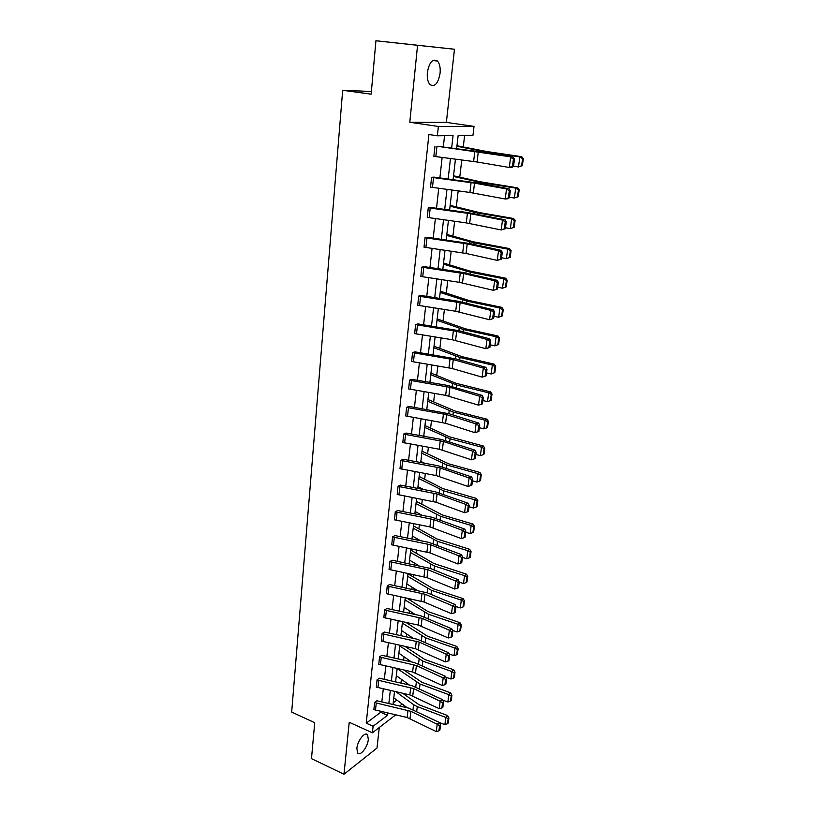 <?xml version="1.0" encoding="UTF-8"?>
<svg xmlns="http://www.w3.org/2000/svg" width="815" height="815" viewBox="0 0 815 815"><rect width="100%" height="100%" fill="white"/><g stroke="black" fill="none" stroke-linecap="round" stroke-linejoin="round"><path stroke-width="1.22" d="M356.868 748.364C357.449 740.631 365.202 731.004 367.596 734.906L368.319 739.49C367.728 747.121 360.047 756.789 357.581 752.887L356.868 748.364M427.366 72.403C429.373 62.022 432.755 58.242 437.523 61.074C439.703 63.713 440.558 67.788 440.08 73.309C438.083 83.629 434.69 87.368 429.913 84.526C427.763 81.948 426.917 77.904 427.366 72.403M395.693 714.857L372.404 732.787L349.228 722.284L343.981 774.25L311.493 758.633L314.722 722.711L291.678 712.076L342.677 90.292L371.151 94.163L375.939 40.75L454.475 49.246L417.565 45.304L409.792 122.26L438.378 126.468L474.024 126.386L472.975 135.249L458.152 135.473L456.634 148.727M375.939 40.75L417.565 45.304M343.981 774.25L376.999 748.038L379.281 727.489M409.792 122.26L446.365 122.393L454.475 49.246M446.365 122.393L474.024 126.386M400.97 683.123L401.408 679.323M403.639 660.17L404.026 656.788M406.339 636.872L406.685 633.938M407.877 623.689L407.969 622.864M409.089 613.226L409.385 610.741M410.577 600.482L410.76 598.913M411.881 589.225L412.115 587.207M413.307 576.939L413.582 574.595M414.713 564.866L414.896 563.328M416.088 553.049L416.455 549.901M417.586 540.131L417.708 539.082M418.9 528.792L419.368 524.84M420.509 515.019L420.571 514.479M421.763 504.179L422.323 499.381M423.474 489.509L417.963 486.616M424.666 479.189L425.328 473.525M427.62 453.823L428.384 447.262M430.615 428.069L431.481 420.581M433.651 401.917L434.629 393.472M436.738 375.358L437.828 365.935M439.876 348.372L441.088 337.94M443.054 320.967L444.389 309.496M446.294 293.125L447.751 280.574M449.585 264.834L451.174 251.173M452.926 236.085L454.648 221.283M456.319 206.867L458.173 190.873M459.772 177.161L461.769 159.954M463.277 146.965L464.632 135.371M405.31 706.33L405.187 707.328M371.385 91.494L342.677 90.292M379.352 678.202L377.06 679.822L378.731 680.362L413.623 688.583L440.171 701.267L442.586 699.657L411.748 685.558L379.352 678.202M377.09 679.832L376.296 687.116L377.06 679.822M384.395 632.063L382.082 633.571L383.773 634.09L419.226 642.108L446.253 654.272L448.688 652.774L417.3 639.245L384.395 632.063M381.298 641.089L382.082 633.571L381.298 641.089L415.385 648.689L445.265 661.892L446.253 654.272L448.688 655.8L447.995 661.138L448.963 660.527L449.656 655.199L448.688 655.8M389.58 584.538L387.247 585.924L388.979 586.423L424.992 594.227L452.529 605.83L454.984 604.455L427.488 592.902L389.58 584.538M387.278 585.944L386.432 593.666L387.247 585.924M394.918 535.577L392.575 536.841L394.328 537.319L430.941 544.878L458.998 555.881L461.473 554.628L428.904 542.383L394.918 535.577M391.74 544.817L392.575 536.841L391.74 544.817L429.974 552.886L457.949 563.99L458.998 555.881L461.504 557.47L460.76 563.145L461.748 562.645L462.492 556.971L461.504 557.47M400.43 485.108L398.056 486.229L399.849 486.687L437.064 493.992L465.671 504.342L468.167 503.232L434.976 491.69L400.43 485.108M397.2 494.45L398.056 486.229L397.2 494.45L436.076 502.254L464.591 512.706L465.671 504.342L468.218 505.972L467.453 511.83L468.442 511.382L469.206 505.524L468.218 505.972M406.115 433.06L403.72 434.028L405.544 434.466L443.391 441.496L472.557 451.153L475.074 450.186L441.231 439.407L406.115 433.06M402.804 442.504L403.72 434.028L402.834 442.514L439.224 449.228L471.447 459.792L472.557 451.153L475.145 452.824L474.361 458.865L475.359 458.468L476.143 452.427L475.145 452.824M411.972 379.352L409.568 380.167L411.412 380.574L449.921 387.319L479.678 396.222L482.205 395.407L447.7 385.444L411.972 379.352M409.599 380.177L408.641 388.918L409.568 380.167M418.024 323.901L415.599 324.553L417.484 324.93L456.665 331.359L487.024 339.458L489.571 338.816L459.263 330.747L418.024 323.901M415.63 324.564L414.652 333.6L415.599 324.553M424.279 266.637L421.824 267.116L423.749 267.463L463.633 273.545L494.623 280.778L497.191 280.319L461.259 272.169L424.279 266.637M421.854 267.116L420.846 276.448L421.824 267.116M430.728 207.468L428.262 207.743L430.218 208.059L470.836 213.764L502.488 220.091L505.066 219.816L468.391 212.674L430.728 207.468M428.293 207.754L427.254 217.401L428.262 207.743M437.411 146.282L513.226 157.203L480.942 151.896L437.411 146.282M434.955 146.354L433.875 156.337L434.925 146.354M451.642 148.096L453.059 135.545L437.36 135.789L428.904 134.506L366.22 723.16L380.687 712.279L380.788 711.403M381.838 701.96L383.284 688.869M384.334 679.374L385.821 665.987M386.87 656.452L388.388 642.78M389.448 633.204L390.996 619.227M392.066 609.61L393.645 595.317M394.715 585.649L396.335 571.05M397.414 561.341L399.065 546.417M400.145 536.657L401.836 521.396M402.916 511.596L404.647 495.999M405.738 486.148L407.51 470.194M408.6 460.312L410.414 443.992M411.514 434.059L413.358 417.382M414.458 407.398L416.353 390.334M417.463 380.31L419.399 362.858M420.509 352.793L422.486 334.934M423.606 324.818L425.634 306.562M426.754 296.395L428.822 277.721M429.963 267.503L432.072 248.392M433.213 238.143L435.373 218.583M436.524 208.273L438.735 188.265M439.886 177.915L442.148 157.427M443.299 147.036L444.562 135.677M434.038 177.13L431.563 177.303L433.539 177.609L474.524 183.12L506.523 188.948L509.11 188.785L477.172 182.968L434.038 177.13M431.604 177.313L430.534 187.124L431.563 177.303M427.478 237.297L425.022 237.674L426.958 238.011L467.199 243.909L498.525 250.694L501.093 250.327L469.827 243.563L427.478 237.297M425.053 237.685L424.024 247.169L425.022 237.674M421.121 295.509L418.686 296.069L420.591 296.436L460.118 302.691L490.793 310.372L493.35 309.812L457.786 301.183L421.121 295.509M418.716 296.079L417.718 305.258L418.686 296.069M414.978 351.846L412.553 352.589L414.428 352.977L453.262 359.558L483.326 368.074L485.862 367.351L455.85 358.875L414.978 351.846M412.584 352.589L411.626 361.483L412.553 352.589M409.018 406.41L406.624 407.317L408.458 407.734L446.63 414.621L476.092 423.912L478.609 423.016L449.197 413.776L409.018 406.41M405.717 415.935L406.624 407.317L405.717 415.935L445.591 423.28L474.951 432.684L476.092 423.912L478.69 425.593L477.896 431.746L478.894 431.38L479.699 425.236L478.69 425.593M403.252 459.283L400.868 460.332L402.671 460.781L440.202 467.953L469.094 477.957L471.59 476.918L438.073 465.752L403.252 459.283M399.992 468.686L400.868 460.332L399.992 468.686L436.076 475.532L467.993 486.463L469.094 477.957L471.651 479.607L470.876 485.557L471.875 485.139L472.649 479.189L471.651 479.607M397.659 510.536L395.295 511.728L397.068 512.197L433.977 519.634L462.309 530.31L464.795 529.129L431.909 517.23L397.659 510.536M395.326 511.738L394.45 519.827L395.295 511.728M392.229 560.241L389.886 561.566L391.628 562.055L427.946 569.746L455.738 581.044L458.203 579.73L430.452 568.483L392.229 560.241M389.916 561.576L389.071 569.43L389.886 561.566M386.962 608.479L384.639 609.926L386.361 610.435L422.089 618.351L449.371 630.229L451.816 628.793L420.132 615.57L386.962 608.479M384.67 609.936L383.845 617.556L384.639 609.926M381.858 655.301L379.556 656.87L381.237 657.389L416.404 665.519L443.187 677.948L445.611 676.389L414.509 662.575L381.858 655.301M379.576 656.88L378.781 664.276L379.556 656.87M376.897 700.768L374.605 702.448L376.265 702.988L410.882 711.312L437.197 724.25L439.601 722.589L409.038 708.215L376.897 700.768M374.635 702.459L373.861 709.641L374.605 702.448M437.36 135.789L438.378 126.468M372.404 732.787L373.107 726.257L387.502 715.285L387.757 713.023M366.22 723.16L373.107 726.257M388.826 703.569L390.314 690.458M391.383 680.963L392.901 667.577M393.981 658.031L395.52 644.339M396.61 634.753L398.189 620.765M399.279 611.138L400.899 596.845M401.989 587.167L403.639 572.548M404.739 562.829L406.43 547.894M407.531 538.124L409.262 522.853M410.373 513.043L412.135 497.425M413.256 487.574L415.059 471.61M416.18 461.708L418.024 445.377M419.144 435.434L421.039 418.737M422.17 408.743L424.095 391.669M425.236 381.634L427.203 364.162M428.344 354.077L430.371 336.208M431.512 326.082L433.58 307.805M434.731 297.628L436.84 278.924M438.001 268.706L440.161 249.573M441.322 239.304L443.543 219.724M444.705 209.404L446.977 189.375M448.148 179.005L450.461 158.497M399.625 706.045L402.233 704.058M455.442 159.139L453.099 179.667M451.907 190.038L449.615 210.087M448.433 220.407L446.192 240.007M445.01 250.276L442.82 269.429M441.649 279.657L439.509 298.372M438.348 308.549L436.249 326.835M435.088 336.972L433.04 354.851M431.889 364.947L429.892 382.418M428.741 392.463L426.785 409.548M425.644 419.552L423.729 436.259M422.588 446.202L420.713 462.543M419.582 472.445L417.759 488.43M416.628 498.291L414.835 513.908M413.714 523.729L411.962 539.01M410.852 548.78L409.14 563.725M408.02 573.454L406.349 588.073M405.238 597.752L403.608 612.055M402.498 621.692L400.899 635.69M399.798 645.276L398.229 658.968M450.522 701.083L451.255 700.36L451.938 695.236L451.204 695.959L450.522 701.083L447.863 702L448.831 694.665L420.051 684.04L397.149 668.524L395.611 681.921M394.521 691.415L393.024 704.527M393.207 702.866L396.895 700.105M380.687 712.279L387.502 715.285M513.532 166.26L511.902 167.381L509.304 167.483L510.628 157.264L513.419 159.149L512.492 166.301L513.532 166.26L514.459 159.119L513.419 159.149M433.875 156.337L477.07 161.991L509.304 167.483L512.492 166.301M514.459 159.119L513.226 157.203M522.384 165.669L523.322 158.63L522.568 158.691L521.631 165.74L522.384 165.669L518.503 166.953L513.542 166.199M521.631 165.74L518.503 166.953L519.827 156.877L485.18 151.733L456.92 146.272M522.568 158.691L519.827 156.877L521.732 156.714L523.322 158.63M456.981 145.753L487.176 151.59L521.732 156.714M509.416 197.76L507.806 198.789L505.219 198.992L506.523 188.948L509.294 190.812L508.377 197.831L509.416 197.76L510.333 190.741L509.294 190.812M430.534 187.124L469.909 192.452L505.219 198.992L508.377 197.831M510.333 190.741L509.11 188.785M505.371 228.709L501.205 229.952L502.488 220.091L505.239 221.925L504.342 228.832L505.371 228.709L506.268 221.812L505.239 221.925M427.254 217.401L466.272 222.903L501.205 229.952L504.342 228.832M506.268 221.812L505.066 219.816M518.259 196.731L519.175 189.814L518.422 189.915L517.494 196.853L518.259 196.731L514.397 198.045L509.487 197.23M517.494 196.853L514.397 198.045L515.701 188.133L481.4 182.611L453.466 176.478M518.422 189.915L515.701 188.133L517.606 187.868L519.175 189.814M453.537 175.796L480.422 181.806L517.606 187.868M514.194 227.273L515.1 220.468L514.346 220.621L513.44 227.436L514.194 227.273L510.363 228.608L505.494 227.742M513.44 227.436L510.363 228.608L511.647 218.868L477.682 212.98L450.063 206.185M514.346 220.621L511.647 218.868L513.552 218.491L515.1 220.468M450.155 205.349L479.678 212.633L513.552 218.491M501.398 259.139L497.272 260.392L498.525 250.694L501.256 252.507L500.369 259.292L501.398 259.139L502.285 252.355L501.256 252.507M424.024 247.169L466.048 253.455L497.272 260.392L500.369 259.292M502.285 252.355L501.093 250.327M510.2 257.296L511.087 250.602L510.333 250.796L509.446 257.499L510.2 257.296L506.39 258.661L501.582 257.744M509.446 257.499L506.39 258.661L507.663 249.084L474.035 242.85L446.712 235.413M510.333 250.796L507.663 249.084L509.558 248.606L511.087 250.602M446.824 234.435L473.108 241.739L509.558 248.606M497.486 289.05L493.391 290.323L494.623 280.778L497.333 282.571L496.467 289.254L497.486 289.05L498.362 282.387L497.333 282.571M420.846 276.448L459.171 282.296L493.391 290.323L496.467 289.254M498.362 282.387L497.191 280.319M506.268 286.829L507.144 280.248L506.39 280.482L505.514 287.074L506.268 286.829L502.498 288.204L497.721 287.247M505.514 287.074L502.498 288.204L503.741 278.791L470.438 272.22L443.421 264.162M506.39 280.482L503.741 278.791L505.636 278.21L507.144 280.248M443.554 263.041L469.542 270.967L505.636 278.21M493.646 318.471L489.581 319.745L490.793 310.372L493.483 312.135L492.627 318.706L493.646 318.471L494.501 311.911L493.483 312.135M417.718 305.258L455.707 311.259L489.581 319.745L492.627 318.706M494.501 311.911L493.35 309.812M502.407 315.874L503.273 309.394L502.509 309.669L501.653 316.149L502.407 315.874L498.658 317.269L493.931 316.261M501.653 316.149L498.658 317.269L499.88 308.009L466.903 301.112L440.182 292.463M502.509 309.669L499.88 308.009L501.775 307.337L503.273 309.394M440.334 291.2L468.88 300.47L501.775 307.337M489.866 347.394L485.832 348.688L487.024 339.458L489.693 341.21L488.847 347.669L489.866 347.394L490.712 340.945L489.693 341.21M414.652 333.6L452.305 339.753L485.832 348.688L488.847 347.669M490.712 340.945L489.571 338.816M497.853 344.755L498.607 344.439L499.452 338.072L498.699 338.378L497.853 344.755L494.878 345.855L490.202 344.806M494.878 345.855L496.091 336.748L463.429 329.535L437.003 320.305M498.699 338.378L496.091 336.748L497.975 335.984L499.452 338.072M437.156 318.92L465.406 328.802L497.975 335.984M486.148 375.847L482.144 377.141L483.326 368.074L485.964 369.806L485.139 376.153L486.148 375.847L486.983 369.511L485.964 369.806M411.626 361.483L452.193 368.502L482.144 377.141L485.139 376.153M486.983 369.511L485.862 367.351M494.114 372.893L494.868 372.537L495.703 366.271L494.95 366.618L494.114 372.893L491.17 373.983L486.535 372.893M491.17 373.983L492.352 365.018L460.006 357.5L433.865 347.72M494.95 366.618L492.352 365.018L494.236 364.162L495.703 366.271M434.038 346.202L461.973 356.675L494.236 364.162M408.641 388.918L445.662 395.367L478.517 405.147L479.678 396.222L482.297 397.924L481.482 404.169L482.49 403.843L483.305 397.598L482.297 397.924M483.305 397.598L482.205 395.407M478.517 405.147L481.482 404.169M490.436 400.583L491.19 400.196L492.005 394.022L491.262 394.409L490.436 400.583L487.513 401.652L482.928 400.522M487.513 401.652L488.684 392.83L456.634 385.016L430.768 374.706M491.262 394.409L488.684 392.83L490.569 391.893L492.005 394.022M430.962 373.066L455.829 383.244L490.569 391.893M479.699 425.236L478.609 423.016M474.951 432.684L477.896 431.746M476.143 452.427L475.074 450.186M471.447 459.792L474.361 458.865M472.649 479.189L471.59 476.918M467.993 486.463L470.876 485.557M469.206 505.524L468.167 503.232M464.591 512.706L467.453 511.83M394.45 519.827L429.933 526.908L461.239 538.552L462.309 530.31L464.835 531.93L464.081 537.696L465.07 537.207L465.823 531.451L464.835 531.93M465.823 531.451L464.795 529.129M461.239 538.552L464.081 537.696M462.492 556.971L461.473 554.628M457.949 563.99L460.76 563.145M389.071 569.43L426.989 577.631L454.709 589.031L455.738 581.044L458.224 582.623L457.5 588.216L458.478 587.676L459.212 582.093L458.224 582.623M459.212 582.093L458.203 579.73M454.709 589.031L457.5 588.216M386.432 593.666L424.055 602L451.51 613.695L452.529 605.83L454.994 607.389L454.281 612.89L455.259 612.33L455.972 606.839L454.994 607.389M455.972 606.839L454.984 604.455M451.51 613.695L454.281 612.89M383.845 617.556L418.207 625.064L448.362 637.972L449.371 630.229L451.816 631.778L451.113 637.198L452.091 636.617L452.794 631.197L451.816 631.778M452.794 631.197L451.816 628.793M448.362 637.972L451.113 637.198M449.656 655.199L448.688 652.774M445.265 661.892L447.995 661.138M486.82 427.824L487.564 427.396L488.379 421.335L487.625 421.752L486.82 427.824L483.927 428.884L479.373 427.702M483.927 428.884L485.068 420.204L453.323 412.105L427.732 401.275M487.625 421.752L485.068 420.204L486.952 419.175L488.379 421.335M427.936 399.503L455.279 411.117L486.952 419.175M483.254 454.638L484.008 454.179L484.803 448.209L484.049 448.657L483.254 454.638L480.381 455.677L475.879 454.464M425.603 436.596L423.79 435.73M480.381 455.677L481.512 447.14L450.063 438.765L424.737 427.437M484.049 448.657L481.512 447.14L483.387 446.029L484.803 448.209M424.951 425.552L449.299 436.748L483.387 446.029M479.75 481.023L480.504 480.534L481.278 474.666L480.534 475.135L479.75 481.023L476.907 482.052L472.445 480.799M424.676 463.277L420.856 461.372M476.907 482.052L478.008 473.647L446.844 465.008L421.793 453.191M480.534 475.135L478.008 473.647L479.892 472.456L481.278 474.666M422.017 451.194L448.8 463.867L479.892 472.456M476.296 507.001L477.05 506.482L477.814 500.695L477.07 501.205L476.296 507.001L473.474 508.02L469.053 506.726M473.474 508.02L474.564 499.738L443.686 490.854L418.879 478.568M477.07 501.205L474.564 499.738L476.439 498.474L477.814 500.695M419.124 476.459L442.973 488.613L476.439 498.474M472.904 532.582L473.647 532.032L474.412 526.337L473.658 526.877L472.904 532.582L470.102 533.581L465.722 532.256M422.099 515.324L415.12 511.484M470.102 533.581L471.172 525.431L440.569 516.303L416.027 503.558M473.658 526.877L471.172 525.431L473.046 524.096L474.412 526.337M416.271 501.347L442.514 515.009L473.046 524.096M469.562 557.755L470.306 557.185L471.05 551.582L470.306 552.142L469.562 557.755L466.781 558.744L462.431 557.389M420.55 540.722L412.309 535.985M466.781 558.744L467.841 550.726L437.502 541.354L413.205 528.171M470.306 552.142L467.841 550.726L469.705 549.31L471.05 551.582M413.47 525.858L436.83 538.909L469.705 549.31M466.262 582.562L467.005 581.961L467.739 576.429L466.995 577.03L466.262 582.562L463.501 583.53L459.202 582.144M418.879 565.712L409.548 560.129M463.501 583.53L464.55 575.635L434.487 566.038L410.434 552.427M466.995 577.03L464.55 575.635L466.414 574.157L467.739 576.429M410.709 550.013L433.835 563.481L466.414 574.157M463.022 606.981L463.766 606.36L464.489 600.91L463.745 601.531L463.022 606.981L460.281 607.939L455.819 606.462M417.107 590.315L406.828 583.917M460.281 607.939L461.31 600.156L431.512 590.345L407.694 576.327M463.745 601.531L461.31 600.156L463.165 598.618L464.489 600.91M407.979 573.821L433.437 588.848L463.165 598.618M459.823 631.034L460.567 630.382L461.28 625.024L460.536 625.675L459.823 631.034L457.113 631.992L452.468 630.392M415.243 614.53L404.138 607.358M457.113 631.992L458.122 624.321L428.578 614.286L404.994 599.881M460.536 625.675L458.122 624.321L459.976 622.711L461.28 625.024M406.787 598.078L427.967 611.556L459.976 622.711M456.675 654.74L457.419 654.058L458.122 648.781L457.378 649.453L456.675 654.74L453.986 655.678L449.167 653.976M413.327 638.389L401.5 630.453M453.986 655.678L454.984 648.119L425.695 637.88L402.345 623.088M457.378 649.453L454.984 648.119L456.828 646.448L458.122 648.781M405.982 622.436L427.61 636.26L456.828 646.448M378.781 664.276L412.604 671.968L442.219 685.456L443.187 677.948L445.601 679.455L444.919 684.712L445.887 684.091L446.569 678.834L445.601 679.455M446.569 678.834L445.611 676.389M442.219 685.456L444.919 684.712M453.578 678.08L454.312 677.387L455.004 672.181L454.271 672.874L453.578 678.08L450.899 679.007L445.937 677.204M411.361 661.882L398.892 653.233M450.899 679.007L451.887 671.57L422.853 661.128L399.727 645.969M454.271 672.874L451.887 671.57L453.731 669.838L455.004 672.181M405.004 646.417L424.768 659.457L453.731 669.838M376.296 687.116L409.863 694.91L439.214 708.673L440.171 701.267L442.565 702.764L441.893 707.95L442.851 707.298L443.533 702.123L442.565 702.764M443.533 702.123L442.586 699.657M439.214 708.673L441.893 707.95M447.863 702L442.749 700.095M409.354 685.018L396.324 675.676M451.204 695.959L448.831 694.665L450.675 692.882L451.938 695.236M403.894 670.022L421.956 682.308L450.675 692.882M373.861 709.641L407.154 717.516L436.249 731.544L437.197 724.25L439.57 725.727L438.908 730.831L439.866 730.159L440.538 725.055L439.57 725.727M440.538 725.055L439.601 722.589M436.249 731.544L438.908 730.831M447.506 723.751L448.24 723.007L448.912 717.954L448.179 718.698L447.506 723.751L444.878 724.657L439.621 722.65M407.317 707.817L393.788 697.803M444.878 724.657L445.825 717.434L417.28 706.615L413.602 704.68L395.958 691.752M448.179 718.698L445.825 717.434L447.669 715.59L448.912 717.954M402.661 693.27L419.185 704.832L447.669 715.59M474.809 151.437L473.617 161.482M478.283 151.947L477.07 161.991M436.922 146.629L435.831 156.623M485.078 152.578L485.18 151.733M480.555 151.834L480.656 150.958M471.09 182.58L469.909 192.452M474.524 183.12L473.332 193.002M433.539 177.609L432.47 187.419M467.433 213.204L466.272 222.903M470.836 213.764L469.664 223.483M430.218 208.059L429.169 217.717M481.268 183.721L481.4 182.611M476.795 182.906L476.928 181.765M477.519 214.335L477.682 212.98M473.087 213.449L473.26 212.063M463.837 243.308L462.696 252.854M467.199 243.909L466.048 253.455M426.958 238.011L425.919 247.505M473.841 244.429L474.035 242.85M469.45 243.481L469.654 241.851M460.292 272.913L459.171 282.296M463.633 273.545L462.502 282.937M423.749 267.463L422.73 276.794M470.214 274.034L470.438 272.22M465.874 273.025L466.109 271.151M456.818 302.029L455.707 311.259M460.118 302.691L459.008 311.931M420.591 296.436L419.582 305.615M466.649 303.149L466.903 301.112M462.36 302.08L462.614 299.981M453.395 330.676L452.305 339.753M456.665 331.359L455.565 340.446M417.484 324.93L416.496 333.967M463.154 331.787L463.429 329.535M458.896 330.656L459.181 328.343M450.023 358.855L448.953 367.789M453.262 359.558L452.193 368.502M414.428 352.977L413.45 361.87M459.701 359.965L460.006 357.5M455.493 358.773L455.799 356.247M446.712 386.575L445.662 395.367M449.921 387.319L448.861 396.11M411.412 380.574L410.465 389.326M456.308 387.685L456.634 385.016M452.142 386.442L452.478 383.702M443.452 413.857L442.413 422.516M446.63 414.621L445.591 423.28M408.458 407.734L407.52 416.343M440.243 440.711L439.224 449.228M443.391 441.496L442.362 450.023M405.544 434.466L404.617 442.942M437.085 467.148L436.076 475.532M440.202 467.953L439.193 476.347M402.671 460.781L401.764 469.124M433.967 493.167L432.989 501.419M437.064 493.992L436.076 502.254M399.849 486.687L398.953 494.909M430.911 518.778L429.933 526.908M433.977 519.634L432.999 527.774M397.068 512.197L396.182 520.286M427.895 544.002L426.938 552.01M430.941 544.878L429.974 552.886M394.328 537.319L393.462 545.286M424.921 568.85L423.983 576.735M427.946 569.746L426.989 577.631M391.628 562.055L390.772 569.909M421.997 593.31L421.07 601.083M424.992 594.227L424.055 602M388.979 586.423L388.134 594.166M419.124 617.413L418.207 625.064M422.089 618.351L421.161 626.002M386.361 610.435L385.526 618.055M416.282 641.15L415.385 648.689M419.226 642.108L418.319 649.647M383.773 634.09L382.958 641.599M452.977 414.967L453.323 412.105M448.841 413.663L449.197 410.729M449.686 441.812L450.063 438.765M445.601 440.467L445.978 437.339M446.457 468.238L446.844 465.008M442.402 466.842L442.81 463.521M443.268 494.257L443.686 490.854M439.265 492.81L439.682 489.316M440.141 519.868L440.569 516.303M436.168 518.381L436.606 514.703M437.054 545.092L437.502 541.354M433.111 543.554L433.58 539.713M434.008 569.93L434.487 566.038M430.116 568.35L430.595 564.347M431.013 594.39L431.512 590.345M427.152 592.77L427.661 588.603M428.069 618.483L428.578 614.286M424.248 616.823L424.768 612.513M425.165 642.22L425.695 637.88M421.375 640.529L421.915 636.057M413.49 664.551L412.604 671.968M416.404 665.519L415.507 672.945M381.237 657.389L380.432 664.785M422.302 665.611L422.853 661.128M418.543 663.879L419.104 659.264M410.729 687.595L409.863 694.91M413.623 688.583L412.747 695.898M378.731 680.362L377.936 687.646M419.481 688.655L420.051 684.04M415.762 686.882L416.333 682.135M408.02 710.303L407.154 717.516M410.882 711.312L410.016 718.524M376.265 702.988L375.481 710.181M416.71 711.363L417.28 706.615M413.011 709.559L413.602 704.68M367.596 734.906L365.833 734.101M437.523 61.074L432.734 60.524"/></g></svg>
